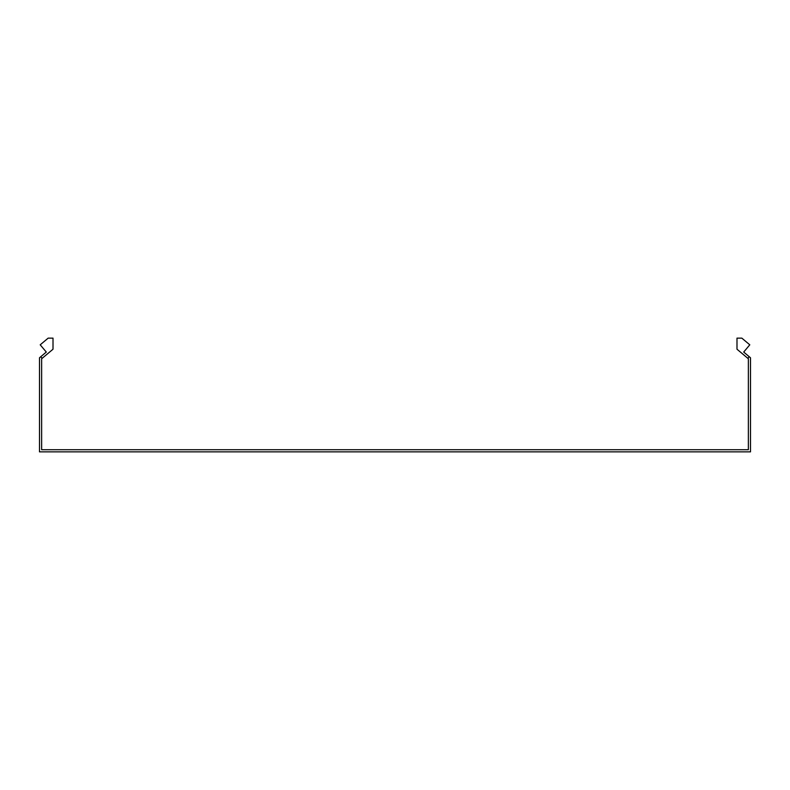<?xml version="1.0" encoding="UTF-8"?>
<svg xmlns="http://www.w3.org/2000/svg" width="790" height="790" viewBox="0 0 790 790"><rect width="100%" height="100%" fill="white"/><g stroke="black" fill="none" stroke-linecap="round" stroke-linejoin="round"><path stroke-width="1.19" d="M42.137 358.334L40.774 356.705L46.294 352.063L40.211 344.815L48.16 338.14L53.009 338.14L53.009 349.219L41.633 358.759L41.633 449.727L748.367 449.727L748.367 358.759L747.863 358.334L749.226 356.705L743.706 352.063L749.789 344.815L741.84 338.14L736.991 338.14L736.991 349.219L747.863 358.334M40.774 356.705L39.5 357.771L39.5 451.86L750.5 451.86L750.5 357.771L749.226 356.705"/></g></svg>
